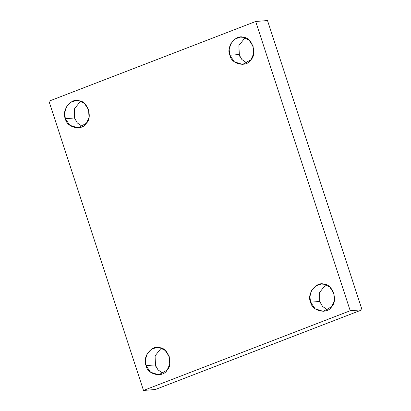 <?xml version="1.0" encoding="UTF-8"?>
<svg xmlns="http://www.w3.org/2000/svg" width="411" height="411" viewBox="0 0 411 411"><rect width="100%" height="100%" fill="white"/><g stroke="black" fill="none" stroke-linecap="round" stroke-linejoin="round"><path stroke-width="0.62" d="M320.066 302.157L319.599 292.57L320.066 302.157L320.436 303.19L319.999 302.162M319.748 301.453L322.568 306.447L327.778 310.017L322.568 306.447L319.748 301.453L319.666 292.339L325.774 284.674L319.666 292.339L319.748 301.453L310.598 302.177L315.098 308.774L323.282 311.358L331.662 306.673L334.271 300.816L333.804 293.233L329.766 287.027L324.341 284.268L321.119 284.058L315.818 285.876L311.579 290.536L309.873 296.644L310.598 302.177L319.748 301.453M239.294 55.244L238.889 45.652L239.361 55.238L239.731 56.266M239.043 54.535L241.863 59.523L247.073 63.094L241.863 59.523L239.043 54.535L238.961 45.421L245.064 37.75L238.961 45.421L239.043 54.535L229.893 55.259L234.393 61.85L242.577 64.435L250.957 59.749L253.566 53.892L253.099 46.315L249.061 40.108L243.636 37.35L240.414 37.134L235.113 38.958L230.874 43.617L229.168 49.726L229.893 55.259L239.043 54.535M74.756 118.687L74.355 109.095L74.823 118.681L75.198 119.714M74.504 117.983L77.33 122.971L82.539 126.542L77.33 122.971L74.504 117.983L74.427 108.864L80.53 101.198L74.427 108.864L74.504 117.983L65.359 118.707L69.86 125.298L78.039 127.883L86.423 123.197L89.028 117.341L88.56 109.758L84.522 103.551L79.097 100.793L75.881 100.582L70.574 102.401L66.335 107.06L64.635 113.169L65.359 118.707L74.504 117.983M155.466 365.61L155.06 356.013L155.533 365.605L155.903 366.633M155.214 364.901L158.035 369.89L163.244 373.46L158.035 369.89L155.214 364.901L155.132 355.787L161.235 348.117L155.132 355.787L155.214 364.901L146.064 365.626L150.565 372.217L158.744 374.801L167.128 370.116L169.733 364.259L169.265 356.676L165.227 350.475L159.807 347.711L156.586 347.5L151.279 349.324L147.04 353.984L145.34 360.087L146.064 365.626L155.214 364.901M267.51 20.55L255.673 21.485L350.213 310.737L362.055 309.802L267.51 20.55L362.055 309.802L350.213 310.737L255.673 21.485L267.51 20.55M155.327 389.515L143.49 390.45L48.945 101.198L255.673 21.485L48.945 101.198L143.49 390.45L350.213 310.737L143.49 390.45L155.327 389.515L362.055 309.802L155.327 389.515M146.064 365.626C141.852 357.529 151.947 344.372 159.807 347.711C168.176 347.829 173.56 364.29 167.128 370.116C162.967 378.094 147.492 374.796 146.064 365.626M65.359 118.707C61.141 110.61 71.242 97.448 79.097 100.793C87.471 100.911 92.85 117.371 86.423 123.197C82.262 131.176 66.788 127.872 65.359 118.707M229.893 55.259C225.68 47.167 235.775 34.005 243.636 37.35C252.01 37.463 257.389 53.923 250.957 59.749C246.8 67.728 231.321 64.429 229.893 55.259M310.598 302.177C306.385 294.086 316.48 280.924 324.341 284.268C332.715 284.386 338.094 300.847 331.662 306.673C327.505 314.646 312.026 311.348 310.598 302.177"/></g></svg>
